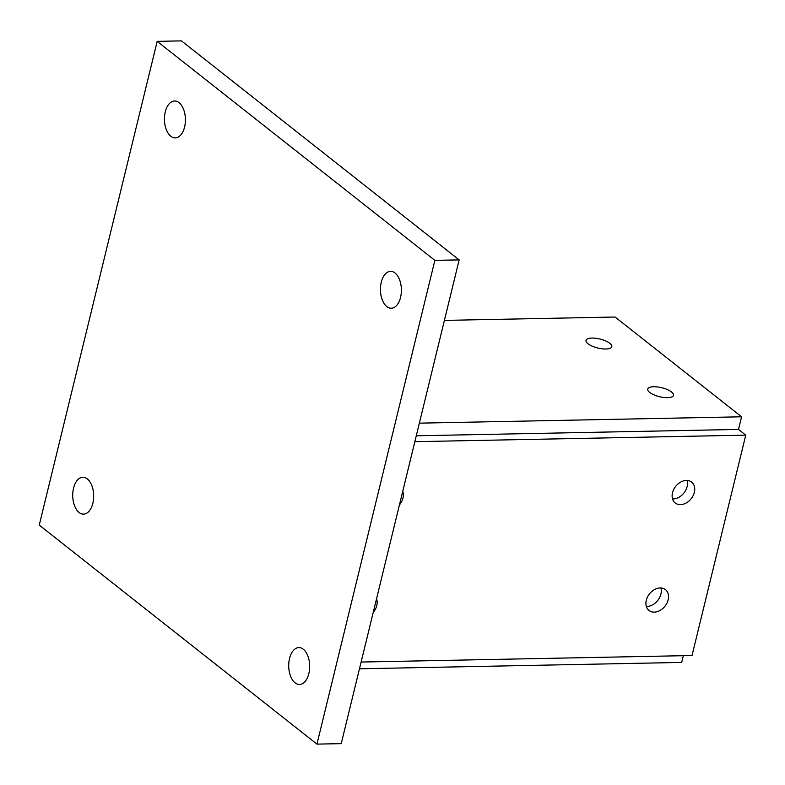 <?xml version="1.0" encoding="UTF-8"?>
<svg xmlns="http://www.w3.org/2000/svg" width="785" height="785" viewBox="0 0 785 785"><rect width="100%" height="100%" fill="white"/><g stroke="black" fill="none" stroke-linecap="round" stroke-linejoin="round"><path stroke-width="1.18" d="M680.477 504.637A13.276 9.901 -51.7 0 1 675.208 502.969A13.276 9.901 -51.7 0 1 673.716 489.467A13.276 9.901 -51.7 0 1 686.375 480.449A13.276 9.901 -51.7 0 1 691.654 482.118A13.276 9.901 -51.7 0 1 693.145 495.62A13.276 9.901 -51.7 0 1 680.477 504.637M687.081 480.459A13.276 9.901 -51.7 0 1 684.216 492.617A13.276 9.901 -51.7 0 1 673.226 498.917A13.276 9.901 -51.7 0 1 672.529 498.907M654.278 612.133A13.276 9.901 -51.7 0 1 648.999 610.465A13.276 9.901 -51.7 0 1 647.507 596.973A13.276 9.901 -51.7 0 1 660.175 587.945A13.276 9.901 -51.7 0 1 665.444 589.613A13.276 9.901 -51.7 0 1 666.936 603.115A13.276 9.901 -51.7 0 1 654.278 612.133M660.872 587.955A13.276 9.901 -51.7 0 1 658.007 600.113A13.276 9.901 -51.7 0 1 647.026 606.422A13.276 9.901 -51.7 0 1 646.32 606.403M361.12 662.049L692.027 655.524L745.75 435.145L414.833 441.68M444.408 320.398L615.077 317.022L741.58 416.796L738.499 429.424L745.75 435.145M738.499 429.424L416.276 435.793L738.499 429.424M402.734 491.312A13.276 9.901 -51.7 0 1 399.418 504.922M373.218 612.418A13.276 9.901 128.3 0 0 376.535 598.808M683.342 655.691L681.694 662.432L359.471 668.791M308.839 673.638A18.438 10.47 -91.1 0 0 298.83 647.596A18.438 10.47 -91.1 0 0 289.547 658.429A18.438 10.47 -91.1 0 0 299.556 684.471A18.438 10.47 -91.1 0 0 308.839 673.638M92.846 503.303A18.438 10.47 -91.1 0 0 82.847 477.26A18.438 10.47 -91.1 0 0 73.564 488.093A18.438 10.47 -91.1 0 0 83.573 514.136A18.438 10.47 -91.1 0 0 92.846 503.303M184.573 127.052A18.438 10.47 -91.1 0 0 174.564 101.01A18.438 10.47 -91.1 0 0 165.282 111.843A18.438 10.47 -91.1 0 0 175.29 137.885A18.438 10.47 -91.1 0 0 184.573 127.052M400.556 297.387A18.438 10.47 -91.1 0 0 390.547 271.345A18.438 10.47 -91.1 0 0 381.274 282.178A18.438 10.47 -91.1 0 0 391.273 308.22A18.438 10.47 -91.1 0 0 400.556 297.387M341.23 743.64L316.944 744.121L39.25 525.106L157.177 41.36L181.453 40.879L459.156 259.894L341.23 743.64M157.177 41.36L434.87 260.365L459.156 259.894M434.87 260.365L316.944 744.121M653.679 386.73A13.276 4.622 13.7 0 0 647.713 389.056A13.276 4.622 13.7 0 0 653.905 394.826A13.276 4.622 13.7 0 0 667.564 397.681A13.276 4.622 13.7 0 0 673.52 395.346A13.276 4.622 13.7 0 0 667.328 389.576A13.276 4.622 13.7 0 0 653.679 386.73M591.968 338.06A13.276 4.622 13.7 0 0 586.003 340.396A13.276 4.622 13.7 0 0 592.194 346.156A13.276 4.622 13.7 0 0 605.853 349.011A13.276 4.622 13.7 0 0 611.809 346.676A13.276 4.622 13.7 0 0 605.618 340.916A13.276 4.622 13.7 0 0 591.968 338.06M741.58 416.796L419.357 423.154"/></g></svg>
